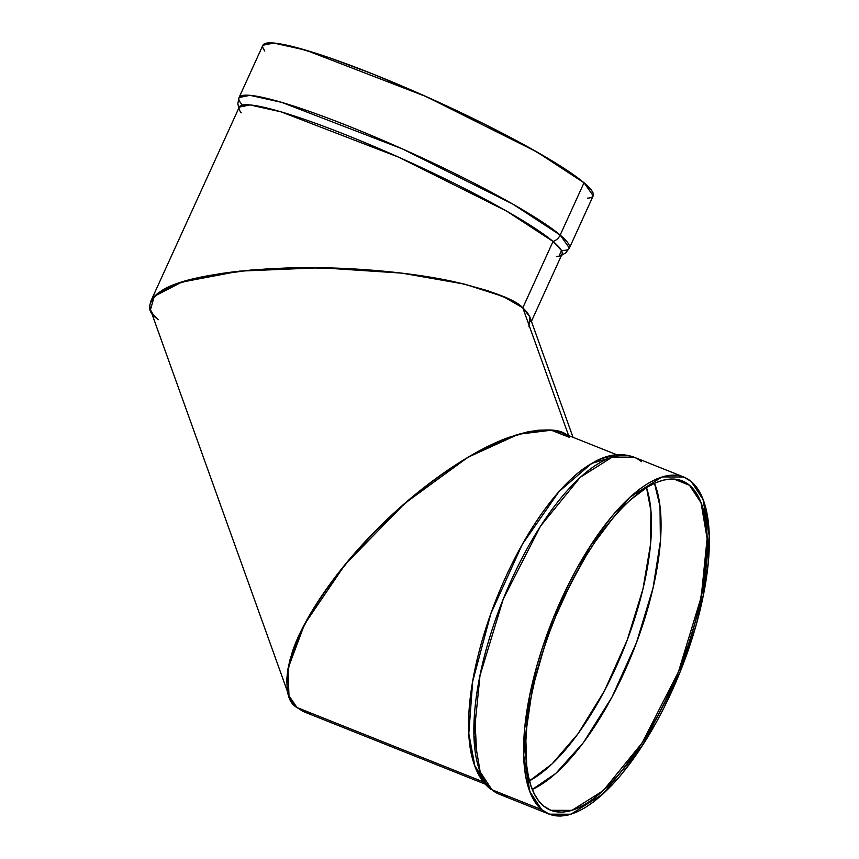 <?xml version="1.0" encoding="UTF-8"?>
<svg xmlns="http://www.w3.org/2000/svg" width="859" height="859" viewBox="0 0 859 859"><rect width="100%" height="100%" fill="white"/><g stroke="black" fill="none" stroke-linecap="round" stroke-linejoin="round"><path stroke-width="1.29" d="M561.496 255.359L565.716 252.879L569.377 248.09L593.204 195.798L584.013 182.774L560.186 235.065A181.507 21.046 -155.5 0 1 569.377 248.09L560.186 235.065A11.081 10.179 130.2 0 1 553.046 241.465L561.485 250.538L559.059 256.132M593.204 195.82L593.268 193.586L591.754 190.644L584.013 182.774L560.186 235.065A181.507 21.046 24.5 0 0 380.612 139.383A181.507 21.046 24.5 0 0 239.06 97.55L249.969 95.328L281.945 102.446L402.42 148.918L512.802 204.088L560.186 235.065A11.081 10.179 130.2 0 1 553.046 241.465L522.798 307.833L527.19 312.311L529.788 316.788L530.551 321.245M561.453 250.484A181.507 21.046 -155.5 0 0 560.186 235.065A11.081 10.179 130.2 0 1 553.046 241.465A177.351 20.562 24.5 0 1 562.033 254.189L531.42 321.352M150.54 309.97L149.777 305.525L150.54 309.981L153.127 314.469L157.53 318.947L153.127 314.458L150.54 309.97L149.777 305.525L150.84 301.144L153.74 296.881L158.421 292.779L172.992 285.209L193.984 278.724L220.591 273.57L251.794 269.951L286.391 267.997L323.059 267.783L360.372 269.318L396.922 272.561L431.282 277.36L462.153 283.545L488.32 290.879L508.807 299.082L522.798 307.833L527.19 312.311L529.788 316.788L522.798 307.823L568.615 435.534L522.798 307.823L516.646 303.399L522.798 307.833L503.331 296.559L464.644 284.146L401.905 273.141L320.353 267.74L239.607 271.122L181.743 282.128L154.276 296.312L150.475 309.798L288.989 695.79L287.937 668.753L304.526 624.268L344.974 564.717L404.879 503.31L467.962 457.267L518.482 434.246L551.274 430.219L569.249 437.285L563.343 433.505M573.028 437.295L529.853 316.971L527.19 312.3L522.798 307.823L553.046 241.465L506.746 211.185L398.898 157.294L281.183 111.885L249.937 104.927L239.274 107.096L150.83 301.176L153.74 296.881L158.421 292.779L164.864 288.882L172.992 285.209L193.984 278.724L220.591 273.57L235.688 271.562L268.749 268.76L304.548 267.664L360.372 269.318L396.922 272.561L431.282 277.36L462.153 283.545L488.32 290.879L508.807 299.082L516.656 303.41L508.796 299.072L488.309 290.879L462.131 283.545L431.261 277.36L396.901 272.55L360.351 269.318L304.526 267.664L251.773 269.951L206.622 275.975L182.709 281.827L164.853 288.882L158.421 292.79L153.729 296.892L150.84 301.144L149.777 305.525L150.84 301.144M587.567 198.15A181.507 21.046 -155.5 0 0 584.013 182.774L536.628 151.796L426.247 96.638L305.772 50.166L273.796 43.047L262.886 45.269L264.551 43.745L272.571 42.95L295.636 47.331L330.114 58.015L373.021 74.078L420.663 94.146L484.455 124.115L527.158 146.481L561.324 166.614L584.013 182.774L560.186 235.065A181.507 21.046 24.5 0 0 359.384 130.493A181.507 21.046 24.5 0 0 242.453 105.109M262.822 47.492L264.808 51.068A181.507 21.046 -155.5 0 1 387.065 79.78A181.507 21.046 -155.5 0 1 584.013 182.774M158.443 319.688L157.519 318.936C145.729 311.119 147.157 301.67 161.782 290.589C180.454 278.606 221.987 271.079 286.391 267.997C348.174 265.925 414.435 272.808 454.014 281.709C492.959 291.158 515.894 299.866 522.798 307.833L553.046 241.465A177.351 20.562 -155.5 0 0 365.955 143.045A177.351 20.562 -155.5 0 0 239.758 110.618A177.351 20.562 -155.5 0 0 241.218 112.851A177.351 20.562 -155.5 0 1 360.415 140.747A177.351 20.562 -155.5 0 1 553.046 241.465A177.351 20.562 24.5 0 1 556.417 256.487M474.597 713.378L476.498 749.875M549.191 814.16L499.476 794.317L491.992 789.786A11.081 10.179 130.2 0 1 489.394 788.229C482.769 782.452 477.819 774.829 474.544 765.369L470.85 751.464A177.351 67.292 -68.2 0 1 583.755 468.531L595.921 461.047C609.063 454.1 621.766 452.811 634.028 457.171L612.327 457.085L580.233 477.325L540.558 526.062L503.288 598.97L479.998 675.582L473.985 735.336L480.192 771.897L491.992 789.786L541.707 809.629L529.906 791.74L523.7 755.179L529.713 695.425L553.003 618.802L590.273 545.905L629.948 497.168L662.042 476.928L683.743 477.003L691.227 481.534L703.027 499.423L709.233 535.984L703.231 595.738L679.931 672.361L642.661 745.258L602.986 794.006L570.891 814.235L549.191 814.16L541.707 809.629L536.671 804.282L532.408 797.41L528.951 789.077L526.342 779.36L524.591 768.365L523.732 756.178L524.688 728.733L529.176 698.099L537.015 665.446L542.104 648.749L554.377 615.431L569.034 583.272L577.076 568.014L594.235 539.881L612.242 515.819L630.42 496.738L639.343 489.297L648.051 483.37L656.459 479.011L664.479 476.24L672.039 475.113L679.061 475.628L685.471 477.776L691.227 481.534L696.262 486.881L700.525 493.753L703.983 502.086L706.592 511.803L709.201 534.996L708.245 562.43L703.757 593.064L700.246 609.224L695.919 625.717L685.031 659.143L678.567 675.732L663.91 707.891L655.857 723.149L638.699 751.281L620.692 775.344L611.576 785.566L593.59 801.866L584.882 807.793L576.475 812.152L568.454 814.923L560.906 816.05L553.883 815.535L547.462 813.387L541.707 809.629A181.507 68.87 -68.2 0 1 561.442 599.131A181.507 68.87 -68.2 0 1 691.227 481.534L691.227 481.534A181.507 68.87 -68.2 0 1 671.502 692.032A181.507 68.87 -68.2 0 1 541.707 809.629L491.992 789.786A11.081 10.179 130.2 0 1 489.415 788.24L499.476 794.317A181.507 68.87 -68.2 0 1 491.992 789.786L541.707 809.629M646.505 487.59L650.939 510.955L650.456 544.885L642.919 589.145L627.21 640.084L604.478 690.819L578.053 733.715L552.047 763.941L529.477 780.842A173.185 65.713 -68.2 0 0 623.924 648.556A173.185 65.713 -68.2 0 0 646.505 487.59A173.185 65.713 -68.2 0 1 623.924 648.556A173.185 65.713 -68.2 0 1 529.477 780.842M673.853 479.043L689.519 485.292L673.853 479.043L689.519 485.292L701.051 502.773L707.107 538.496L701.245 596.887L678.481 671.749L642.07 742.971L603.297 790.602L571.933 810.37L550.737 810.295L543.425 805.871L549.041 809.554L555.311 811.648L562.173 812.142L569.56 811.036L577.388 808.34L585.602 804.078L594.117 798.279L611.694 782.356L620.595 772.37L638.194 748.855L646.72 735.551L662.815 706.463L677.139 675.045L689.133 642.489L694.104 626.179L698.324 610.051L704.38 578.987L707.043 550.469L707.075 537.519L704.53 514.863L701.975 505.371L698.603 497.232L694.437 490.51L689.519 485.292L683.893 481.62L677.622 479.515L670.761 479.021L663.373 480.127L655.546 482.822L647.332 487.085L630.098 500.142L621.24 508.807L612.338 518.793L594.739 542.308L586.214 555.612L570.118 584.7L555.794 616.118L549.481 632.331L543.811 648.674L534.609 681.112L531.173 696.896L526.792 726.832L525.891 740.694L526.696 765.552L528.403 776.3L530.959 785.792L534.33 793.941L538.496 800.652L543.425 805.871A177.351 67.292 111.8 0 1 558.221 610.341A177.351 67.292 111.8 0 1 682.196 480.868L682.143 480.847M532.301 789.453L555.816 773.401L583.519 742.487L612.027 697.046L636.53 642.532L653.065 587.9L660.399 541.224L660.002 506.402L654.494 483.295A177.351 67.292 111.8 0 1 632.825 652.11A177.351 67.292 111.8 0 1 532.301 789.453A177.351 67.292 111.8 0 0 632.825 652.11A177.351 67.292 111.8 0 0 654.494 483.295M616.687 454.722L561.453 432.678L556.16 431.046L547.795 429.94L538.325 430.219L527.845 431.862L504.254 439.174L477.926 451.609L464.053 459.608L449.88 468.692L421.178 489.759L392.95 513.993L366.256 540.483L342.14 568.196L321.513 596.071L305.181 623.033L293.757 648.051L290.041 659.529L287.701 670.17L286.756 679.866L287.217 688.521L289.096 696.069L292.35 702.415L296.967 707.515L483.349 781.894L296.967 707.515L304.784 712.143L485.228 784.149M485.496 782.388L474.823 765.798L468.81 733.479L472.665 681.531L490.876 613.551L522.379 544.219L559.037 491.52L591.604 463.441L615.667 456.193A177.351 67.292 -68.2 0 0 496.813 597.832A177.351 67.292 -68.2 0 0 485.496 782.388M689.519 485.292A177.351 67.292 111.8 0 0 562.699 600.194A177.351 67.292 111.8 0 0 543.425 805.871A177.351 67.292 -68.2 0 0 670.235 690.969A177.351 67.292 -68.2 0 0 689.519 485.292A177.351 67.292 111.8 0 0 682.196 480.868M314.619 714.559L296.989 707.537L292.371 702.447L289.107 696.101L287.228 688.564L286.756 679.899L287.69 670.213L290.031 659.583L298.803 635.907L312.73 609.793L331.295 582.241L353.768 554.313L379.291 527.072L406.887 501.581L435.481 478.817L463.989 459.64L491.316 444.801L516.399 434.869L527.802 431.873L538.282 430.219L547.763 429.94L556.127 431.035L561.518 432.711L556.16 431.046L547.795 429.94L538.325 430.219L527.845 431.862L516.452 434.858L491.369 444.779L464.053 459.608L435.545 478.774L406.941 501.538L379.345 527.018L353.822 554.248L331.338 582.177L312.773 609.729L298.825 635.853L290.041 659.529L287.701 670.17L286.756 679.866L287.217 688.521L289.096 696.069L292.35 702.415L296.967 707.515L304.848 712.175M491.992 789.786A181.507 68.87 111.8 0 1 511.728 579.288A181.507 68.87 111.8 0 1 641.512 461.691A181.507 68.87 111.8 0 0 634.028 457.171A181.507 68.87 111.8 0 0 507.143 589.682A181.507 68.87 111.8 0 0 491.992 789.786A181.507 68.87 -68.2 0 0 508.034 796.186M310.11 713.786L302.916 711.327L296.989 707.537L288.989 695.79M563.311 433.494L569.249 437.285C561.732 427.61 541.911 427.546 509.774 437.091C477.336 448.076 425.355 480.976 379.345 527.018C332.916 572.706 301.284 622.786 291.931 653.259C284.125 683.345 285.8 701.438 296.967 707.515L483.349 781.894M568.615 435.534L522.798 307.823L529.692 316.541L528.929 326.699M296.989 707.537C285.822 701.459 284.125 683.388 291.92 653.312C301.251 622.839 332.863 572.77 379.291 527.072C425.291 481.029 477.271 448.108 509.72 437.113C541.868 427.546 561.711 427.599 569.249 437.285M522.798 307.823C515.883 299.855 492.948 291.158 453.992 281.698C414.414 272.808 348.153 265.925 286.369 267.997C221.966 271.079 180.433 278.617 161.771 290.6C147.157 301.681 145.74 311.13 157.53 318.947M244.246 106.215L243.838 104.884M238.738 108.277L237.846 103.467L239.06 97.55L262.886 45.269M634.028 457.171L683.743 477.003"/></g></svg>
